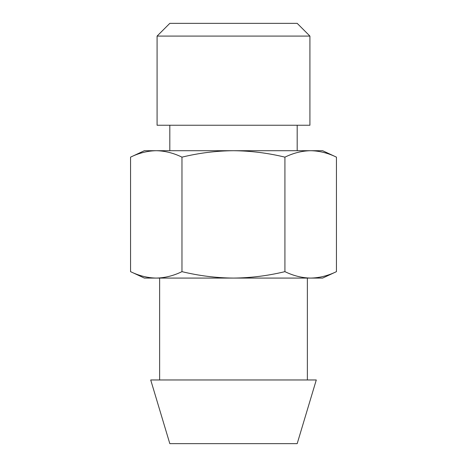 <?xml version="1.0" encoding="UTF-8"?>
<svg xmlns="http://www.w3.org/2000/svg" width="467" height="467" viewBox="0 0 467 467"><rect width="100%" height="100%" fill="white"/><g stroke="black" fill="none" stroke-linecap="round" stroke-linejoin="round"><path stroke-width="0.7" d="M157.081 36.087L169.819 23.35L297.181 23.35L309.919 36.087L157.081 36.087L157.081 125.244L309.919 125.244L309.919 36.087M233.5 443.65L169.819 443.65L150.713 379.969L316.287 379.969L297.181 443.65L233.5 443.65M156.264 150.713L233.447 150.713C216.168 150.859 199.012 153.001 181.972 157.145C173.467 153.013 164.898 150.87 156.264 150.713C147.63 150.859 139.061 153.001 130.556 157.145L144.344 150.713L156.264 150.713M233.5 150.713L233.447 150.713C250.738 150.87 267.895 153.013 284.923 157.145C293.451 153.001 302.038 150.859 310.683 150.713L322.656 150.713L336.444 157.145C327.927 153.013 319.335 150.87 310.683 150.713L233.5 150.713M336.444 271.648C327.927 275.775 319.335 277.918 310.683 278.075L322.656 278.075L336.444 271.648L336.444 157.145M284.923 271.648C267.912 275.769 250.773 277.918 233.5 278.075L310.683 278.075C302.038 277.935 293.451 275.793 284.923 271.648L284.923 157.145M233.5 278.075L233.447 278.075C216.168 277.935 199.012 275.793 181.972 271.648L181.972 157.145M181.972 271.648C173.467 275.775 164.898 277.918 156.264 278.075C147.63 277.935 139.061 275.793 130.556 271.648L130.556 157.145M233.447 278.075L144.344 278.075L130.556 271.648M159.626 278.075L159.626 379.969M169.819 125.244L169.819 150.713M297.181 125.244L297.181 150.713M307.374 278.075L307.374 379.969"/></g></svg>
